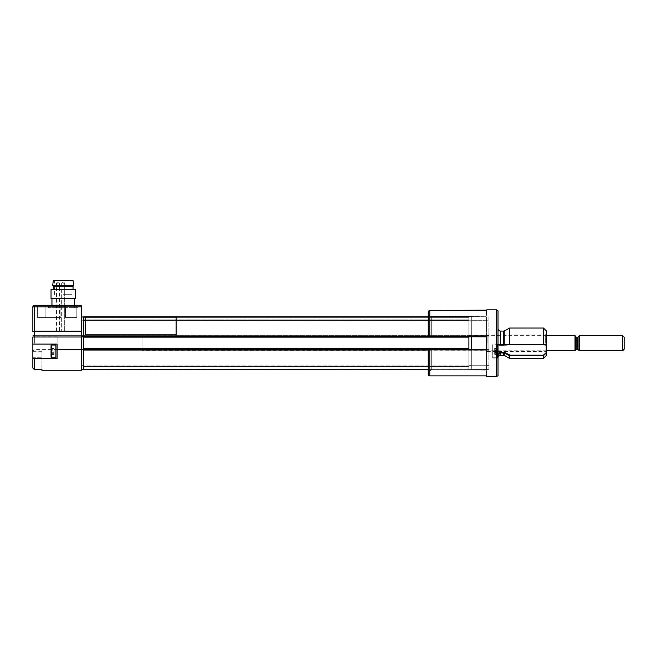 <?xml version="1.0" encoding="UTF-8"?>
<svg xmlns="http://www.w3.org/2000/svg" width="657" height="657" viewBox="0 0 657 657"><rect width="100%" height="100%" fill="white"/><g stroke="black" fill="none" stroke-linecap="round" stroke-linejoin="round"><path stroke-width="0.49" stroke-dasharray="3.29 2.46" d="M468.893 349.573L471.324 349.573L471.324 369.431L471.324 349.573L468.893 349.573L471.324 349.573L468.893 349.573L468.893 369.431L468.893 334.717L468.893 350.033L468.893 348.662L83.792 348.662L83.792 335.628L468.893 335.628L83.792 335.628L468.893 335.628L468.893 337.14L468.893 336.384L468.893 336.836L471.324 336.836L471.324 316.888L471.324 336.836L471.324 316.978L471.324 336.836L486.484 336.836L471.324 336.836L486.484 336.836L486.484 316.888L471.324 316.888L486.484 316.888L486.484 320.69L471.324 320.69L486.484 320.69L486.484 336.836L471.324 336.836L471.324 335.325L471.324 369.53L471.324 335.325L486.484 335.325L471.324 335.325L486.484 335.325L486.484 349.425L471.324 349.425L486.443 349.425M428.265 336.384L468.893 336.384L468.893 316.764L468.893 336.384L83.792 336.384L83.792 337.14L468.893 337.14M468.893 349.269L83.792 349.269L468.893 349.269L83.792 349.269L83.792 350.033L468.893 350.033L468.893 369.653L468.893 365.949L83.792 365.949L83.792 366.557L83.792 365.949L468.893 365.949L468.893 369.653L468.893 350.033L428.265 350.033M468.893 348.662L468.893 335.628L83.792 335.628L83.792 337.14M83.792 369.045L83.792 366.557L83.792 369.045L468.893 369.045L83.792 369.045M428.569 349.573L486.18 349.943L486.788 349.327L486.484 337.14L486.18 349.573L428.265 349.82L428.265 369.653L468.893 369.628L83.792 369.628L83.792 350.033M83.792 348.662L83.792 349.269M83.792 335.628L468.893 335.801L83.792 335.628M428.265 316.764L428.265 336.532L428.265 316.764L468.893 316.764L468.893 317.372L468.893 316.764L83.792 316.764L83.792 317.372L83.792 316.764M83.792 319.86L83.792 317.372L83.792 320.468L468.893 320.468L468.893 317.372L468.893 320.468L83.792 320.468L83.792 319.86L468.893 319.86L83.792 319.86M83.792 351.396C83.792 355.289 83.792 355.289 83.792 351.396C83.792 347.496 83.792 347.496 83.792 351.396C83.792 347.496 83.792 347.496 83.792 351.396C83.792 355.289 83.792 355.289 83.792 351.396M83.792 336.384L83.792 316.781L428.265 316.781M83.792 335.801L83.792 336.967L83.792 335.801M83.792 345.024L83.792 363.764C83.792 355.905 83.792 355.905 83.792 363.764L83.792 345.024M468.893 351.396C468.893 355.289 468.893 355.289 468.893 351.396C468.893 347.496 468.893 347.496 468.893 351.396C468.893 347.496 468.893 347.496 468.893 351.396C468.893 355.289 468.893 355.289 468.893 351.396M468.893 336.967L468.893 335.801L468.893 336.967M468.893 345.024L468.893 357.507L468.893 345.024M468.893 359.905L468.893 363.994L468.893 359.905M468.893 363.994L468.893 363.764C468.893 355.905 468.893 355.905 468.893 363.764L468.893 363.994M468.893 334.717L468.893 331.99L468.893 334.717M468.893 331.99L468.893 329.256L468.893 331.99M468.893 329.256L468.893 324.624L468.893 329.256M486.484 369.53L471.324 369.53L486.484 369.53L486.484 365.719L471.324 365.719L486.484 365.719L486.484 369.53L486.484 349.425L486.484 369.53M471.324 349.425L486.484 349.425L486.484 335.325L468.893 335.325L471.324 335.325L468.893 335.325L471.324 335.325L471.324 349.573M471.324 351.396C471.324 356.069 471.324 356.069 471.324 351.396C471.324 346.724 471.324 346.724 471.324 351.396C471.324 346.724 471.324 346.724 471.324 351.396C471.324 356.069 471.324 356.069 471.324 351.396M471.324 328.952L471.324 343.209L471.324 328.952M471.324 326.677L471.324 334.955L471.324 326.677M471.324 333.83L471.324 329.559L471.324 333.83M471.324 345.024L471.324 351.199L471.324 345.024M471.324 357.761L471.324 351.199L471.324 357.761M468.893 369.431L471.324 369.431L471.324 365.645L471.324 369.431L468.893 369.431L468.893 365.645L471.324 365.645L468.893 365.645L468.893 369.431M468.893 336.836L471.324 336.836L468.893 336.836L468.893 316.978L471.324 316.978L468.893 316.978L468.893 320.764L471.324 320.764L468.893 320.764L468.893 316.978L468.893 336.836L471.324 336.836M486.788 370.277L486.484 375.894L486.788 370.277M486.788 316.14L486.484 310.523L486.788 316.14M428.709 375.434L429.777 375.878L486.788 375.993L486.18 375.878L486.18 370.425L486.18 375.878L429.777 375.878L428.274 374.523M486.484 337.14L486.18 336.474L428.265 336.532L486.18 336.606L486.484 337.14M498.006 375.048L498.006 311.369M500.429 352.251L500.429 352.809L503.623 352.809L503.623 352.251L500.429 352.251C498.647 352.472 497.628 353.384 497.398 354.969L498.006 355.297L498.006 358.673L498.006 344.12L498.006 358.673L498.006 355.297L498.006 357.761L498.006 355.297L500.429 352.809L500.429 355.338M543.487 328.048L543.364 344.744L546.222 345.114L546.222 352.604L543.364 355.199L510.218 355.199L505.143 352.669L504.839 353.211L509.462 355.766L509.462 358.328M505.143 345.097L543.364 344.744L510.152 344.744L509.462 344.153L500.429 344.761L498.006 344.12L498.006 328.648L498.006 344.12L497.398 344.728L492.701 344.72L492.701 351.396L492.701 344.72L492.701 351.396L492.701 344.72L497.415 344.72L498.006 344.12A0.608 0.608 180 0 1 497.398 344.728L505.143 345.097L504.839 330.75M509.61 355.798L543.487 355.626L546.525 352.801L546.222 345.114M546.525 344.785L546.525 331.079M487.092 343.209L487.092 335.021L487.092 343.209M543.364 355.199L543.487 358.369M503.623 355.338L503.623 352.809L504.839 353.211L504.839 355.659M498.006 355.297L497.398 354.969L497.398 358.065L498.006 353.441M546.509 344.892L543.487 344.465L510.218 344.744M510.218 344.465L509.61 344.161L509.61 328.048M492.701 351.396L492.701 358.065L492.701 351.396M510.218 355.626L510.218 355.199L509.462 355.766M431.296 316.773L428.569 314.843L431.296 316.773L486.18 316.28L486.18 310.835L486.18 315.984L431.37 316.477L486.18 316.28L431.296 316.773M428.569 312.075L429.777 310.835L428.265 312.075L428.265 315.015L428.569 312.075M428.265 315.023L431.296 316.781L428.265 315.015M486.18 310.835L429.777 310.835L486.18 310.835M428.701 310.983L428.265 312.075L429.777 310.539L486.18 310.539L486.788 309.849M486.18 336.836L431.296 336.606L431.296 316.781L431.296 336.598L428.265 336.598L486.18 336.474M428.265 371.386L428.265 349.877L428.265 371.394L431.37 369.932L428.569 371.566L431.296 369.636L486.18 370.129L431.296 369.636L428.265 371.386L428.307 374.704M428.265 349.877L431.296 349.811L431.296 369.636L431.296 349.811L486.18 349.803L431.37 349.573L486.18 349.573L429.777 349.573L429.777 375.878M486.566 375.903L486.788 376.56M488.907 351.396C488.907 346.724 488.907 346.724 488.907 351.396C488.907 356.069 488.907 356.069 488.907 351.396C488.907 346.724 488.907 346.724 488.907 351.396C488.907 356.069 488.907 356.069 488.907 351.396M488.907 343.209L488.907 316.074L488.907 343.209M488.907 344.572L488.907 328.804L488.907 344.572M488.907 354.903C488.907 358.476 488.907 358.476 488.907 354.903M486.484 335.325L488.907 335.325L488.907 369.431L488.907 335.325L486.484 335.325L486.484 349.573L488.907 349.573L486.484 349.573L486.484 369.431L488.907 369.431L486.484 369.431L486.484 365.645L488.907 365.645L486.484 365.645L486.484 369.431L486.484 349.573L488.907 349.573L486.484 349.573L486.484 335.325L488.907 335.325L486.484 335.325M486.484 336.836L488.907 336.836L486.484 336.836M488.907 316.978L488.907 320.764L488.907 316.978L486.484 316.978L486.484 320.764L488.907 320.764L486.484 320.764L486.484 316.978L488.907 316.978M54.079 352.226L51.345 352.226L51.345 353.909L54.079 353.77L54.079 354.402L54.079 348.358L54.079 353.909L51.041 354.213L51.041 345.631L51.041 354.213L51.041 348.111L51.041 352.866L54.079 352.793L54.079 350.206L51.345 350.206L51.345 348.563L54.079 348.563L54.079 352.793M51.648 348.292L51.648 357.761L51.648 348.292M55.894 354.493L55.894 345.024L55.894 354.493M51.041 352.866L51.041 354.517L51.345 352.793M51.041 354.517L51.345 353.827L54.079 354.222M54.079 350.206L54.079 348.604L51.345 348.949L54.079 348.563M54.079 348.604L51.345 348.612L54.079 348.604M54.079 354.172L51.345 354.172L54.079 353.827M51.041 354.131L51.041 348.58L51.041 354.731L51.041 354.074L54.079 354.008M497.398 349.869L494.672 349.869L494.672 354.402L494.672 353.836L497.398 353.836L497.398 354.369L497.398 352.439L494.672 352.439L494.672 349.992L497.702 349.746L494.672 349.992L497.398 349.869L497.702 348.448L497.702 352.464L497.398 351.142L494.672 351.142L494.672 348.391L494.672 348.949L497.398 348.949L497.702 348.087L497.398 349.869L497.702 348.087L497.398 348.949L494.672 348.949L497.398 348.974L497.702 348.144L497.398 348.949M497.702 357.088L497.702 345.631L497.702 357.088M497.094 345.097L497.094 357.761L497.094 345.097M492.849 357.687L492.849 345.024L492.849 357.687M494.672 352.07L497.398 352.07L497.398 351.643L497.702 352.324L497.398 350.501L497.398 351.643L494.672 351.643L497.702 351.462L497.702 350.329L494.672 350.501L497.702 350.321L497.702 348.522L497.398 349.097L494.672 348.818L497.398 348.974L494.672 348.818L497.702 348.522L497.398 348.974L494.672 348.826L494.672 354.369L494.672 353.688L497.398 353.688L497.398 352.439L494.672 352.439L497.398 352.283L497.398 351.142L494.672 351.142L494.672 352.283M497.398 353.836L494.672 353.836L494.672 352.439L494.672 353.688L497.398 353.688M497.702 349.746L497.702 354.263L494.672 353.811L497.398 353.811L494.672 353.967L497.398 353.967L497.702 354.698L497.702 350.321M497.398 349.097L497.398 350.353L494.672 350.353L497.398 350.353L497.398 349.097L494.672 349.097L497.398 349.097M494.672 352.793L497.702 353.047L497.702 354.698L497.398 354.213L494.672 354.369L497.702 354.649L497.702 354.115M497.398 352.283L497.702 354.271M494.672 354.402L497.398 354.402M494.672 352.924L497.398 352.924L497.398 354.222L494.672 354.213M497.702 354.994L497.702 345.631L497.702 354.994M497.094 347.413L497.094 357.761L497.094 347.413M492.849 355.371L492.849 345.024L492.849 355.371M497.702 354.263L494.672 353.967M497.398 354.222L497.398 352.793M497.702 350.329L497.702 348.678M497.702 353.047L497.398 352.07M51.648 345.024L51.041 345.631L51.041 357.153L51.648 357.761L51.648 345.024L55.894 345.024L55.894 357.761L51.648 357.761M51.041 352.415L51.041 353.22M51.041 349.13L51.041 350.542M54.079 348.99L51.041 348.58M54.079 354.402L51.041 354.731M51.345 348.99L51.345 348.382L54.079 348.358L51.345 348.382L51.345 349.688L54.079 349.688M54.079 353.63L51.041 353.655M78.035 307.731L48.314 307.731L78.035 307.731L78.035 305.3L48.314 305.3L78.035 305.3M48.314 307.731L48.314 305.3M81.369 370.269L81.369 335.325L32.85 335.325L32.85 351.093L32.85 335.325L32.85 336.992L34.369 336.992L34.369 331.21L32.85 331.571L32.85 306.819A1.519 1.519 0 0 1 34.369 305.3L34.369 306.819L32.85 306.819M34.369 343.209L34.369 336.836L34.369 343.209M57.11 343.209L57.11 336.836L57.11 343.209M32.85 344.12L57.11 344.12L57.11 358.673L32.85 358.673L32.85 344.12L57.11 344.12L57.11 349.425L81.369 349.425L57.11 349.425L57.11 358.673L57.11 351.396C57.11 357.745 57.11 357.745 57.11 351.396C57.11 345.04 57.11 345.04 57.11 351.396L57.11 344.12L32.85 344.12L32.85 335.325L32.85 336.992L81.369 336.992L34.369 336.992L81.369 336.992L81.369 331.21L34.369 331.21L34.369 306.819L81.369 306.819L81.369 305.3L34.369 305.3M81.369 336.992L81.369 335.325L32.85 335.325L81.369 335.325L81.369 349.573L81.369 335.325L83.792 335.325L81.369 335.325L83.792 335.325L83.792 349.573L83.792 335.325L32.85 335.325L32.85 336.992M34.369 358.673L32.85 358.673L32.85 368.027L34.369 369.579L34.369 358.673M81.369 349.425L57.11 349.425M57.11 351.396C57.11 345.04 57.11 345.04 57.11 351.396C57.11 357.745 57.11 357.745 57.11 351.396M32.85 358.673L32.85 357.761L32.85 358.673M34.369 369.579L41.949 369.579L41.949 351.7L41.949 370.269M32.85 357.761L32.85 351.7L32.85 357.761L41.949 357.761L32.85 357.761M81.369 331.21L81.369 306.819M60.896 317.43L37.4 317.43L60.896 317.43L60.896 305.3L37.4 305.3L60.896 305.3L37.4 305.3L60.896 305.3L60.896 317.43L37.4 317.43L37.4 305.3L37.4 317.43L45.119 317.43L45.119 305.3L45.119 317.43L60.896 317.43L60.896 305.3L60.896 317.43M76.82 317.43L76.82 305.3L65.445 305.3L76.82 305.3L65.445 305.3L76.82 305.3L76.82 317.43L65.445 317.43L76.82 317.43L76.82 305.3L76.82 317.43L65.445 317.43L65.445 305.3L65.445 317.43L76.82 317.43M37.4 317.43L37.4 305.3L37.4 317.43M65.445 317.43L65.445 305.3L65.445 317.43M72.418 307.731L53.923 307.731L72.418 307.731M81.369 351.396C81.369 346.724 81.369 346.724 81.369 351.396C81.369 356.069 81.369 356.069 81.369 351.396C81.369 346.724 81.369 346.724 81.369 351.396C81.369 356.069 81.369 356.069 81.369 351.396M81.369 363.042L81.369 361.161L81.369 363.042M81.369 356.258L81.369 348.038L81.369 356.258M81.369 343.209L81.369 332.138L81.369 343.209M81.369 331.383L81.369 328.648L81.369 331.383M81.369 327.892L81.369 325.773L81.369 327.892M81.369 325.01L81.369 325.773L81.369 325.01M83.792 369.431L83.792 349.573L81.369 349.573L81.369 369.431L81.369 349.573L83.792 349.573L83.792 369.431L83.792 365.645L81.369 365.645L83.792 365.645L83.792 369.431L81.369 369.431M83.792 349.573L81.369 349.573M83.792 316.978L83.792 336.836L81.369 336.836L81.369 316.978L81.369 336.836L83.792 336.836L83.792 316.978L81.369 316.978M83.792 320.764L81.369 320.764L83.792 320.764M53.316 280.44L73.026 280.44M63.171 294.689L71.966 294.689L63.171 294.689M52.708 285.286L73.633 285.286M53.316 286.501L73.026 286.501M51.041 289.532L75.3 289.532M51.041 298.631L75.3 298.631M63.171 307.731L51.952 307.731L63.171 307.731M63.171 289.532L53.316 289.532L63.171 289.532M63.171 280.44L71.966 280.44L63.171 280.44M58.021 331.079L56.502 331.079L58.021 331.079M63.171 331.079L64.69 331.079L63.171 331.079M176.15 317.109L85.18 317.117M624.15 349.269L624.15 337.14M622.631 335.628L622.631 350.789M579.343 335.628L579.343 350.789M578.061 336.91L578.061 349.508M142.011 350.395L142.011 335.628L142.011 350.395M468.893 336.236L83.792 336.236L468.893 336.236M83.792 366.557L468.893 366.557L83.792 366.557M468.893 317.372L83.792 317.372L468.893 317.372M486.788 349.327L486.788 337.09M496.487 309.849L496.487 376.56M497.398 351.396L497.398 344.728L497.398 351.396M545.31 343.209L545.31 335.021L545.31 343.209M509.462 328.089L509.61 344.161M503.623 345.245L503.623 331.079M500.429 345.245L500.429 331.079M497.398 344.728A0.608 0.608 0 0 0 498.006 344.12M429.777 310.531L486.18 310.531M429.777 336.836L429.777 310.539M428.569 371.566L428.569 374.342L428.569 371.566M54.079 348.834L51.345 348.834M494.672 350.715L497.398 350.715L494.672 350.715M494.672 348.415L497.398 348.415L494.672 348.415M494.672 348.571L497.398 348.571L494.672 348.571M54.079 353.803L51.345 353.803L54.079 353.778M54.079 348.538L51.345 348.538M58.021 283.167L56.502 283.167L58.021 283.167M63.171 283.167L64.69 283.167L63.171 283.167M577.577 337.14L577.577 349.269M576.238 349.269L576.238 337.14M575.023 335.628L575.023 350.789M468.893 369.653L428.265 369.653L468.893 369.653M543.922 344.72L543.421 344.72M487.092 351.396L545.31 351.396L546.525 352.604M487.092 335.021L545.31 335.021L546.525 333.805M497.398 358.065L498.006 358.673L497.398 358.065L492.701 358.065L497.398 358.065M510.152 344.744L509.216 344.72M54.079 354.238L51.345 354.238M497.702 345.631L497.094 345.024L492.849 345.024L497.094 345.024L497.702 345.631M492.849 357.761L497.094 357.761L497.702 357.153L497.094 357.761L492.849 357.761M494.672 348.391L497.702 348.087L494.672 348.391M54.079 353.77L51.345 353.77M57.11 349.573L34.369 349.573L32.85 351.093M41.949 351.7L32.85 351.7M57.11 336.836L34.369 336.836L32.85 335.325M54.383 294.689L54.383 280.44M74.389 305.3L74.389 307.731M51.952 305.3L51.952 307.731M71.966 294.689L71.966 280.44M58.325 281.952L59.532 283.167L59.532 331.079M56.502 331.079L56.502 283.167L57.717 281.952M64.69 283.167L63.474 281.952L64.69 283.167L64.69 331.079L64.69 283.167M61.659 283.167L61.659 331.079L61.659 283.167L62.867 281.952L61.659 283.167M546.525 335.628L142.011 335.628M546.525 350.789L142.011 350.789"/><path stroke-width="0.99" d="M468.893 336.836L468.893 349.573M468.893 337.14L83.792 337.14L83.792 348.662L468.893 348.662M428.265 350.033L83.792 350.033L83.792 349.269L468.893 349.269M83.792 350.033L83.792 369.653L428.265 369.628L428.265 374.342L428.265 371.386M83.792 337.14L83.792 336.384L428.265 336.384M428.265 316.781L83.792 316.764L83.792 336.384M83.792 349.269L83.792 348.662M471.324 336.836L471.324 349.573M486.18 336.474L486.788 337.09L486.484 349.269L486.18 336.836L428.265 336.532L486.18 336.836M486.443 349.425L471.324 349.425M486.18 349.943L486.484 349.269L486.18 349.943L428.265 349.877L486.18 349.573M428.569 349.573L429.777 349.573L429.777 375.878L428.265 374.342L429.777 375.878L486.18 375.878L486.788 376.56L496.487 376.56L496.487 309.849C497.792 310.457 498.293 310.966 498.006 311.369L498.006 375.048C498.293 375.451 497.792 375.952 496.487 376.56M498.006 357.761A2.423 2.423 0 0 1 500.429 355.338L500.429 352.809L498.006 355.297M504.839 355.659L509.462 358.328L509.462 355.766L504.839 353.211L504.839 355.659A2.423 2.423 0 0 0 503.623 355.338L500.429 355.338M509.462 355.766L510.218 355.199L505.143 352.669L504.839 353.211L500.429 352.809L500.429 352.251L503.623 352.251L505.143 352.669L503.623 352.251L503.623 355.338M510.218 355.626L510.218 355.199L543.364 355.199L546.222 352.604L546.222 345.114L543.364 344.744L543.487 328.048L546.525 331.079L546.525 352.801L543.487 355.626L543.364 355.199L543.487 355.626L510.218 355.626L509.61 355.798L509.61 358.369L509.61 355.798M543.364 344.744L510.218 344.744L546.525 344.785M510.087 344.736L500.429 345.245L497.398 344.728M503.623 345.245L503.623 344.761L504.839 344.58L504.839 330.75L509.61 328.048L509.61 344.161L510.218 344.465L543.487 344.465M546.525 355.338L546.525 352.801L546.525 355.338L543.487 358.369L543.487 355.626M498.006 353.441L500.429 352.251M498.006 344.12L503.623 344.761L503.623 331.079L500.429 331.079C498.959 330.931 498.154 330.126 498.006 328.648M505.143 345.097L504.839 344.58L509.462 344.153L509.462 328.089M509.61 344.161L510.218 344.465M428.265 312.075L428.265 336.532L428.265 312.075L429.777 310.531L428.265 312.075M486.484 310.153L429.777 310.531L486.18 310.531M428.265 374.342L428.265 349.877M51.648 357.761L51.041 357.153L51.041 345.631L51.648 345.024L51.648 357.761L55.894 357.761L55.894 345.024L51.648 345.024M32.85 331.571L32.85 306.819A1.519 1.519 0 0 1 34.369 305.3L81.369 305.3L81.369 306.819L34.369 306.819L34.369 331.21L32.85 331.571M32.85 336.992L34.369 336.992L34.369 331.21L81.369 331.21L81.369 336.992L32.85 336.992L32.85 358.673L34.369 358.673L32.85 358.673L32.85 368.027L32.85 358.673L32.85 368.027L34.369 369.579L41.949 369.579L41.949 370.269L81.369 370.269L81.369 349.425L57.11 349.425L57.11 344.12L32.85 344.12M81.369 331.21L81.369 306.819M81.369 336.992L81.369 349.425M34.369 369.579L34.369 358.673L57.11 358.673L57.11 349.425M83.792 349.573L81.369 349.573M83.792 369.431L81.369 369.431M83.792 316.978L81.369 316.978M83.792 336.836L81.369 336.836L83.792 336.836M73.026 280.44L53.316 280.44L52.708 285.286L73.633 285.286L73.026 280.44M73.633 285.286L73.026 286.501L53.316 286.501L53.316 289.532M75.3 289.532L51.041 289.532L51.041 298.631L75.3 298.631L75.3 289.532M85.18 317.109L176.15 317.109L176.15 334.807L85.18 334.807L85.18 317.109M85.18 334.815L176.15 334.815M622.631 335.628L624.15 337.14L624.15 349.269L622.631 350.789L622.631 335.628L579.343 335.628L579.343 350.789L578.061 349.508L578.061 336.91L579.343 335.628M575.631 349.532L576.238 349.269L576.238 337.14L575.631 336.532L575.631 349.532M575.631 336.532L575.631 349.82M486.788 337.09L486.788 349.327M429.777 336.836L429.777 310.539M500.429 345.245L500.429 331.079M429.777 375.878L486.18 375.878M32.85 306.819L34.369 306.819L34.369 305.3M578.061 349.508L577.577 349.269L577.577 337.14L576.238 337.14M546.525 350.789L575.023 350.789L575.023 335.628L575.631 336.236M428.265 369.653L83.792 369.653L428.265 369.653M428.265 316.764L83.792 316.764M543.922 344.72L543.421 344.72M543.487 328.048L509.61 328.048M543.487 358.369L509.61 358.369M504.839 330.75L503.623 331.079M509.216 344.72L510.152 344.744M429.777 310.531L428.701 310.983M428.274 374.523L428.709 375.434M486.788 309.849L496.487 309.849M73.026 286.501L73.026 289.532M74.389 298.631L74.389 305.3M51.952 298.631L51.952 305.3M53.316 286.501L52.708 285.286M575.023 335.628L546.525 335.628M575.023 350.789L575.631 350.181M577.577 349.269L576.238 349.269M577.577 337.14L578.061 336.91M622.631 350.789L579.343 350.789"/></g></svg>
